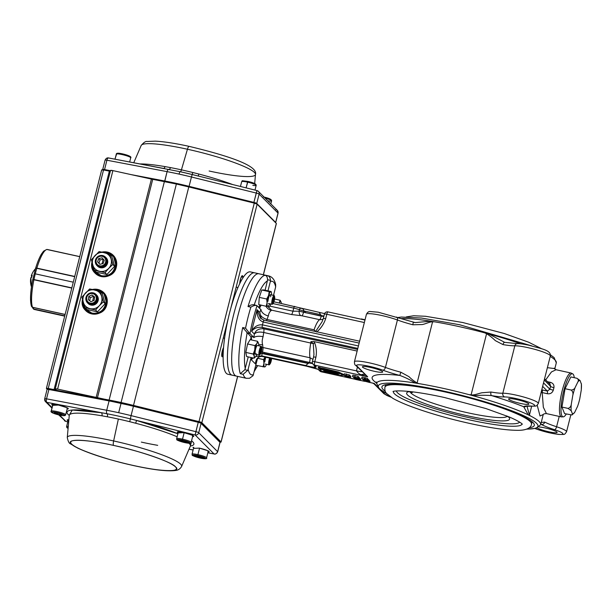 <?xml version="1.0" encoding="UTF-8"?>
<svg xmlns="http://www.w3.org/2000/svg" width="612" height="612" viewBox="0 0 612 612"><rect width="100%" height="100%" fill="white"/><g stroke="black" fill="none" stroke-linecap="round" stroke-linejoin="round"><path stroke-width="0.92" d="M418.853 383.609L415.196 383.013C410.644 380.037 405.511 377.512 399.797 375.431L400.845 372.218L408.992 376.678C411.585 379.249 414.286 381.345 417.093 382.974L418.853 383.609A84.578 11.613 14.2 0 1 443.119 388.337A84.578 11.613 14.2 0 1 468.93 394.618L471.11 394.847C474.178 395.474 479.25 393.187 482.134 392.759L490.969 392.024A29.934 4.108 -165.8 0 0 502.827 393.233L514.83 345.803A29.934 4.108 14.2 0 1 502.972 344.594L495.322 340.632C492.737 338.076 489.829 335.766 486.586 333.693L484.566 332.806L488.758 333.938L504.678 342.345M386.853 393.784L378.843 388.475L376.678 383.196A84.578 11.613 14.2 0 1 415.196 383.013M520.667 403.469A10.48 1.438 -165.8 0 0 528.898 404.104A10.48 1.438 -165.8 0 0 516.811 399.605A10.48 1.438 -165.8 0 0 508.58 398.963A10.48 1.438 -165.8 0 0 520.667 403.469M541.123 392.414L542.201 392.59A2.991 0.666 -77.6 0 0 542.209 389.943L547.327 391.068L549.851 389.217L553.294 390.227C552.231 393.011 550.242 394.166 547.319 393.715L542.201 392.59L543.326 407.217L546.424 413.597L561.472 416.91A22.453 4.973 -77.6 0 1 562.16 390.831A22.453 4.973 -77.6 0 1 571.111 373.045L556.063 369.74L551.435 371.958L545.674 379.922M413.314 322.264L415.158 322.578L430.833 321.208A84.578 11.613 -165.8 0 0 400.982 318.584M430.833 321.208L434.489 321.797L432.569 321.82C429.915 321.614 425.088 324.146 422.181 324.551L412.848 324.781L413.253 322.249M537.328 427.941A10.48 1.438 -165.8 0 0 548.888 431.797A10.48 1.438 -165.8 0 0 557.119 432.432A10.48 1.438 -165.8 0 0 545.032 427.926A10.48 1.438 -165.8 0 0 539.103 426.969M317.735 369.243L306.207 366.098A8.981 1.232 14.2 0 1 309.481 366.71A8.981 1.232 14.2 0 1 318.248 369.396A2.991 2.356 114.4 0 1 317.735 369.243L318.485 369.679A2.991 2.892 135.1 0 0 319.885 370.436L321.201 371.767A2.991 2.892 135.1 0 1 319.808 371.002A2.991 2.991 0 0 0 321.285 371.813A2.991 0.666 102.4 0 0 321.384 371.805M242.689 327.55L245.542 328.177A52.395 11.597 -77.6 0 1 247.99 317.46A52.395 11.597 -77.6 0 1 250.859 307.17L248.005 306.543A52.395 11.597 -77.6 0 1 265.21 275.285L268.064 275.913A52.395 11.597 -77.6 0 1 268.867 275.958L254.615 272.822A52.395 11.597 -77.6 0 0 238.259 298.901A52.395 11.597 -77.6 0 0 227.549 352.734A52.395 11.597 -77.6 0 0 232.116 375.164A52.395 11.597 -77.6 0 1 227.549 352.734A52.395 11.597 -77.6 0 1 238.259 298.901A52.395 11.597 -77.6 0 1 254.615 272.822L250.331 271.889A52.395 11.597 -77.6 0 0 233.975 297.96A52.395 11.597 -77.6 0 0 223.273 351.793A52.395 11.597 -77.6 0 0 227.84 374.223L236.393 376.105A52.395 11.597 -77.6 0 1 238.007 315.264A52.395 11.597 -77.6 0 1 258.891 273.763A52.395 11.597 -77.6 0 0 242.536 299.842A52.395 11.597 -77.6 0 0 231.826 353.675A52.395 11.597 -77.6 0 0 236.393 376.105L246.376 378.3A52.395 11.597 -77.6 0 1 243.163 374.315L240.309 373.687A52.395 11.597 -77.6 0 1 242.689 327.55L250.66 336.47A11.972 2.655 -77.6 0 1 250.989 337.005A28.512 6.311 102.4 0 0 250.683 339.782M374.49 371.339A10.48 1.438 -165.8 0 0 382.722 371.974A10.48 1.438 -165.8 0 0 370.635 367.468A10.48 1.438 -165.8 0 0 362.403 366.833A10.48 1.438 -165.8 0 0 374.49 371.339M566.284 414.018A22.055 4.881 -77.6 0 1 563.644 416.78A22.055 4.881 -77.6 0 1 563.66 391.221A22.055 4.881 -77.6 0 1 573.031 374.077A22.055 4.881 -77.6 0 1 574.27 377.696M385.269 391.305A78.588 10.787 14.2 0 1 381.934 386.822A78.588 10.787 14.2 0 1 443.677 391.596A78.588 10.787 14.2 0 1 534.307 425.378A78.588 10.787 14.2 0 1 529.242 427.742M413.184 391.925L411.004 393.08L410.805 391.642M526.978 406.131L529.426 415.066L530.397 415.923L528.248 414.852L523.711 406.743A32.933 4.521 14.2 0 1 530.979 406.07A16.463 2.257 -165.8 0 0 532.509 403.767A16.463 2.257 -165.8 0 0 515.709 398.496A16.463 2.257 -165.8 0 0 504.655 396.943A32.933 4.521 14.2 0 1 491.612 395.62A2.991 1.492 -80.4 0 1 490.969 392.024M581.4 384.183L580.107 380.572L576.978 378.293C578.439 379.31 578.73 380.526 577.858 381.957L575.158 387.45A17.052 3.779 102.4 0 0 572.778 395.482L571.317 404.05C571.072 406.368 569.994 407.822 568.058 408.403L571.187 410.69L572.427 413.766L572.029 414.959L564.585 413.643L561.931 407.057L568.058 408.403M571.317 404.05A17.052 3.779 102.4 0 0 571.187 410.69M572.029 414.951L574.676 412.381L577.59 406.314A17.052 3.779 102.4 0 0 579.755 398.863L581.224 390.295A17.052 3.779 102.4 0 0 581.308 389.423A17.052 3.779 102.4 0 0 581.346 383.647M572.427 413.766A17.052 3.779 102.4 0 0 574.676 412.381M577.384 406.888A17.052 3.779 102.4 0 0 577.59 406.314M576.978 378.293L570.851 376.938L565.06 388.704L561.931 407.057M580.107 380.572A17.052 3.779 102.4 0 0 577.858 381.957M575.158 387.45C574.584 388.949 573.268 389.821 571.195 390.058L565.06 388.704M571.195 390.058C572.794 391.428 573.322 393.233 572.778 395.482M332.905 372.83L332.148 372.081L323.113 369.877A3.312 0.451 -165.8 0 0 320.045 369.572A3.312 0.451 -165.8 0 0 320.107 369.694L321.591 371.17L334.374 374.284L333.624 373.534L323.717 370.765L332.905 372.83L332.943 371.966M333.624 373.534L333.808 372.815L332.959 372.609M324.192 371.239L324.314 370.757M321.728 368.126L318.393 367.085L319.992 368.049M319.946 368.233L318.209 367.804L318.951 368.554L331.222 371.545L328.17 370.237L321.966 368.998L319.946 368.233L320.13 367.514M318.209 367.804L318.393 367.085M328.17 370.237L328.353 369.518L321.782 367.919L321.598 368.638M337.87 373.511L334.167 372.907L336.677 374.077M336.631 374.269L333.984 373.626L334.726 374.368L338.933 375.393L343.562 375.248L338.337 372.716L328.56 370.329L339.255 374.184L336.631 374.269L336.814 373.55M333.984 373.626L334.167 372.907M343.562 375.248L343.745 374.529L338.52 371.997L328.736 369.61L328.56 370.329M338.337 372.716L338.52 371.997M367.246 378.851L367.927 379.073M367.95 379.004L367.582 380.442L362.595 379.348L362.717 378.836M362.801 379.394L363.383 379.517M363.857 380.618L367.146 380.84L363.138 379.891L368.126 380.985L364.859 380.786L368.868 381.735L363.88 380.633L363.979 380.144M367.169 380.779L367.269 380.373M368.149 381.008L368.508 379.57L367.812 379.524A8.981 1.232 14.2 0 1 367.82 379.524M368.393 380.044L369.128 380.274M368.784 381.643L369.143 380.205M368.868 381.735L369.227 380.297M366.596 381.651L364.913 381.276L366.596 381.651M364.477 381.238L364.408 380.748L369.656 382.523L364.331 381.039M369.656 382.523L370.023 381.085L369.082 380.878M358.035 376.831L358.663 377.03M358.678 376.969L358.318 378.407L353.407 376.977M353.537 377.359L354.118 377.482M354.593 378.583L357.882 378.805L353.866 377.856L358.862 378.95L355.595 378.744L359.596 379.692L354.608 378.599L354.708 378.109M357.898 378.744L357.997 378.338M358.877 378.973L359.244 377.535L358.548 377.489M359.122 378.002L359.864 378.239M359.512 379.608L359.879 378.17M359.596 379.692L359.963 378.254M356.238 379.18L355.824 379.417L357.492 379.784L355.687 379.096M357.607 379.562L360.392 380.488L355.404 379.394L355.067 378.996L357.676 379.272M357.928 379.83L358.051 379.356M360.392 380.488L360.751 379.05L359.818 378.843M344.923 376.242L350.171 377.397L346.323 376.732L344.923 376.242L345.558 375.982M346.338 376.671L346.453 376.235M345.459 376.303L345.948 376.097M346.216 376.64L346.323 376.204M348.909 375.385L350.538 375.959L350.202 377.459L350.515 376.059M350.852 376.372L350.485 377.811L345.543 376.525M347.058 376.311L348.733 376.357L346.201 375.47L344.51 375.424L347.058 376.311L347.211 375.722M347.149 376.403L344.005 375.317L344.311 373.771L349.605 375.026L349.299 376.571L347.149 376.403M344.005 375.317L346.109 375.378L349.245 376.464L349.605 375.026M346.109 375.378L346.476 373.94M353.025 376.709L357.247 377.635L353.04 376.648M352.52 376.602L352.849 375.102L358.127 376.311L357.76 377.749L355.465 377.497L352.52 376.602L357.791 377.811L358.104 376.411M354.807 376.839L355.174 375.401M365.716 379.647L364.522 379.226L365.792 379.348M364.568 379.019L364.882 377.788L366.075 378.208M361.868 378.507L367.009 379.769L361.661 378.514L362.228 377.068L367.353 378.43M364.194 378.981L364.5 377.765M365.18 379.134L365.548 377.696M367.009 379.769L367.376 378.331M364.308 378.989L364.484 377.834M361.661 378.514L362.029 377.076M251.547 339.974A11.972 2.655 102.4 0 0 251.142 337.044A28.512 6.311 102.4 0 0 250.836 339.813M260.092 304.944A28.512 6.311 102.4 0 0 258.838 307.545M259.427 308.142A11.972 2.655 102.4 0 0 261.079 305.159M261.278 318.837L259.825 312.464A28.443 6.296 -77.6 0 1 260.987 309.481A11.972 2.655 -77.6 0 1 260.896 309.465A11.972 2.655 -77.6 0 1 260.551 309.274L257.025 305.732A47.904 10.603 102.4 0 0 249.979 333.555L246.774 332.683M267.735 306.382L271.606 310.162A20.953 4.644 102.4 0 0 271.399 310.406C269.762 311.454 268.752 313.298 268.354 315.937A20.953 4.644 102.4 0 0 267.031 319.464C262.357 317.988 259.955 315.654 259.825 312.464L257.055 309.695L260.414 318.079L264.024 320.214M268.354 315.937A7.482 4.605 22.6 0 1 260.987 309.481M268.438 307.193L270.137 306.191L292.949 311.21L299.107 311.202L321.239 316.167L321.392 315.57L320.55 314.629L303.866 310.957L303.529 312.273A4.491 0.995 -77.6 0 1 301.938 315.792L300.829 315.624A4.491 2.463 92 0 1 299.107 311.202L299.482 309.741C299.979 308.165 300.347 307.675 300.591 308.287C302.596 308.326 303.69 309.213 303.866 310.957A5.99 0.819 -165.8 0 1 299.482 309.741A7.857 1.079 -165.8 0 0 293.722 308.134A2.249 0.497 -77.6 0 1 294.617 306.36A2.249 0.497 -77.6 0 1 294.686 306.398M305.166 312.633L321.315 315.876M371.293 382.775L374.292 383.433L374.054 383.839L383.701 393.516A2.991 2.892 -44.9 0 0 385.093 394.281A16.463 2.257 -165.8 0 0 390.823 397.081M369.686 382.423L374.292 383.433L374.054 383.839L372.785 383.135M257.644 358.097L253.039 375.699L249.566 378.254L246.376 378.3M248.25 356.911L244.861 369.725L240.309 373.687M244.861 369.725L247.715 370.352L243.163 374.315M247.715 370.352L248.143 369.235A47.904 10.603 102.4 0 0 253.467 374.59M268.867 275.958C274.849 277.527 275.706 285.169 275.668 284.572L275.66 286.898A47.904 10.603 102.4 0 0 270.328 281.551L270.481 280.38L267.628 279.753L265.118 290.233M273.51 295.389L275.66 286.898M268.064 275.913C269.448 276.31 270.252 277.802 270.481 280.38M267.972 290.861L270.328 281.551M265.21 275.285C266.595 275.683 267.406 277.175 267.628 279.753M248.005 306.543C250.423 305.082 252.358 304.516 253.819 304.853M250.859 307.17C253.269 305.709 255.212 305.143 256.665 305.48L257.025 305.732M253.498 304.738L256.665 305.48M245.542 328.177L249.627 333.31M251.104 357.538L248.143 369.235M357.133 351.058L313.979 341.572L314.729 342.988C316.427 347.57 316.817 352.336 315.899 357.278A2.991 0.413 -165.8 0 0 313.543 357.094L313.964 354.356L313.267 343.615L263.734 332.484A20.953 4.644 102.4 0 0 263.099 336.707C262.058 339.752 261.921 342.475 262.678 344.877A7.482 5.661 -2.8 0 0 258.731 344.839M314.729 342.988A2.991 0.696 162.5 0 0 313.267 343.615L310.95 341.634L313.979 341.572M312.977 359.351L310.009 357.768A20.953 4.644 -77.6 0 1 310.781 342.827A4.491 0.995 102.4 0 0 310.95 341.634M312.449 363.084L261.309 351.823M313.979 365.15A2.991 2.907 70.1 0 0 316.029 367.169A8.981 1.232 14.2 0 1 305.656 365.54L309.534 362.411A4.491 0.995 102.4 0 0 310.009 357.768L261.661 347.233M263.099 336.707A7.482 2.846 7 0 0 253.85 337.663A28.443 6.296 -77.6 0 1 254.363 334.03L251.601 331.253C254.332 326.533 257.95 324.398 262.472 324.857A2.249 0.497 102.4 0 0 262.341 327.428C257.882 326.777 254.301 328.047 251.601 331.253L257.055 309.695C256.933 316.381 258.983 320.481 263.198 321.981L262.472 324.857L358.425 345.948M263.734 332.484C259.266 331.62 256.145 332.132 254.363 334.03C255.74 330.189 258.845 328.445 263.688 328.789A4.491 0.995 -77.6 0 1 263.734 332.484M365.081 374.827A8.981 3.817 -44.6 0 0 361.432 374.735C359.787 374.49 358.135 373.198 356.459 370.872A8.981 1.232 -165.8 0 0 361.975 371.714M315.899 357.278L314.775 361.707A2.991 0.666 102.4 0 0 314.599 365.135L367.682 376.808L355.488 365.196A2.991 2.892 135.1 0 0 356.88 365.961L367.682 376.808L361.432 374.735M316.144 366.695A2.991 2.899 -42.5 0 1 314.66 365.846L314.53 365.701A2.991 2.892 -44.9 0 0 315.922 366.466L316.029 367.169M260.834 353.231L308.18 363.497M253.031 357.966L251.287 359.78L252.45 357.836M305.656 365.54L262.02 355.954L255.816 356.459M262.678 344.877A20.953 4.644 102.4 0 0 262.961 347.425A4.491 0.995 -77.6 0 1 262.487 352.068L262.158 353.384A2.249 0.497 -77.6 0 0 262.02 355.954L262.571 356.505L306.207 366.098M263.787 353.744L262.204 353.178M255.816 361.57L255.418 363.918C255.893 358.578 258.279 356.108 262.571 356.505A2.249 0.497 -77.6 0 0 262.64 356.544L262.64 356.544C259.281 356.039 257.002 357.729 255.808 361.608M318.248 369.396L319.64 370.199A2.991 2.876 133 0 1 318.401 369.587M264.155 352.435A4.491 0.995 -77.6 0 0 263.864 353.445L308.678 363.298M303.598 312.021A5.99 0.819 14.2 0 1 305.243 312.342L305.074 311.225M323.358 318.63A2.991 0.413 14.2 0 1 323.304 318.523L322.034 321.828L315.585 331.513L314.078 329.807A20.953 4.644 -77.6 0 1 319.648 319.686A4.491 0.995 102.4 0 0 321.239 316.167L323.817 316.503M301.938 315.792L319.648 319.686L323.06 319.38M324.597 313.604L273.924 301.808M320.55 314.629L319.227 312.357M324.475 314.201A2.991 0.413 14.2 0 1 324.429 314.094L323.304 318.523A2.991 0.413 14.2 0 1 325.653 318.707C323.924 323.932 320.94 328.369 316.71 332.025M300.829 315.624L291.572 314.553A4.491 0.995 102.4 0 0 292.949 311.21L293.722 308.134L272.99 303.583M271.399 310.406A7.482 6.717 40 0 1 265.945 306.23M259.947 304.914A28.512 6.311 102.4 0 0 258.723 307.438M250.66 336.47L253.513 337.097L249.979 333.555M253.513 337.097A11.972 2.655 -77.6 0 1 253.85 337.663M415.097 322.57L378.247 312.219L370.482 311.546C368.875 311.256 367.521 312.181 366.427 314.323A19.462 2.67 -165.8 0 1 377.612 314.675A19.462 2.67 -165.8 0 1 397.425 319.992A2.991 1.828 -69.7 0 0 396.591 317.047M365.035 319.816L361.837 319.349M365.05 319.747L361.294 318.928L361.975 319.464M359.833 378.782L360.751 379.05M358.578 377.375L359.244 377.535L358.578 377.375M369.097 380.817L370.023 381.085M367.843 379.409L368.508 379.57M535.194 428.553A32.933 4.521 14.2 0 1 536.693 429.104A16.463 2.257 -165.8 0 0 560.187 434.443A16.463 2.257 -165.8 0 0 554.495 429.678A32.933 4.521 14.2 0 1 541.436 424.529L540.786 424.2M540.679 424.621A90.369 12.408 14.2 0 0 541.436 424.529A2.991 2.563 -62.5 0 0 544.718 422.089A29.934 4.108 -165.8 0 0 556.599 426.763A19.462 2.67 14.2 0 1 566.551 431.758L570.789 415.005M541.215 422.487L544.718 422.089M547.38 367.674L554.35 368.562M528.248 414.852A84.578 11.613 14.2 0 0 473.122 395.75C479.487 395.168 485.653 395.123 491.612 395.62A90.369 12.408 14.2 0 1 523.711 406.743A2.991 2.953 43.5 0 0 526.244 406.253M526.603 405.932A2.991 2.953 43.5 0 0 526.611 405.924L526.129 406.284L531.484 406.177A2.991 2.333 94.2 0 1 530.979 406.07M543.533 382.882L549.851 389.217A25.444 5.63 -77.6 0 1 550.578 386.348L550.15 384.405L544.565 378.805M544.259 380.006L550.578 386.348A2.991 0.581 -165 0 0 553.937 387.694A22.453 4.973 102.4 0 0 553.608 388.957A22.453 4.973 102.4 0 0 553.294 390.227M549.515 383.77A2.991 0.666 102.4 0 0 550.211 382.293C553.049 383.058 554.288 384.856 553.937 387.694M520.934 343.852A84.578 11.613 -165.8 0 0 488.758 333.938M543.089 414.576L540.021 416.007L537.214 405.198M473.122 395.75L468.93 394.618M502.972 344.594A2.991 1.492 -80.4 0 1 504.846 342.353L503.775 342.1M101.737 170.029L103.52 169.991A2.991 0.413 -165.8 0 0 101.684 169.922L46.397 388.406A2.991 0.413 14.2 0 0 46.451 388.513L47.223 389.293L46.451 388.513L54.063 389.592L55.837 389.561L55.309 389.025L57.612 389.102L133.5 405.419L188.787 186.928L254.278 203.13L198.992 421.622L133.5 405.419L201.853 422.678L228.291 318.186L201.853 422.678L221.031 441.925L201.853 422.678A2.991 0.413 14.2 0 0 198.992 421.622L254.278 203.13L257.139 204.186L276.318 223.434L263.336 274.742L276.372 223.548A2.991 0.413 -165.8 0 0 276.318 223.434L257.139 204.186A2.991 0.413 -165.8 0 0 254.278 203.13L188.787 186.928A68.858 9.455 -165.8 0 0 176.371 184.021L188.787 186.928L133.5 405.419A68.858 9.455 14.2 0 0 121.084 402.512L176.371 184.021L121.084 402.512A68.858 9.455 14.2 0 0 109.104 400.057L97.423 397.831L152.709 179.347L176.371 184.021A68.858 9.455 -165.8 0 0 164.391 181.565L109.104 400.057L164.391 181.565L152.709 179.347L97.423 397.831A7.482 1.025 14.2 0 1 96.122 397.563L57.612 389.102L112.899 170.61L152.709 179.347A7.482 1.025 -165.8 0 1 151.409 179.079L96.122 397.563L151.409 179.079L112.899 170.61A2.991 0.413 -165.8 0 0 110.543 170.427L55.264 388.911A2.991 0.413 14.2 0 1 57.612 389.102L112.899 170.61L110.596 170.541M92.641 301.028L93.751 296.636L92.641 301.028M102.059 263.803L103.221 259.213L102.059 263.803M237.617 376.372L221.031 441.925L220.022 442.086A2.991 0.413 14.2 0 0 221.085 442.032A2.991 0.413 14.2 0 0 221.031 441.925L237.617 376.372M230.701 308.67L257.139 204.186L230.701 308.67M242.513 275.76L240.83 278.07L239.736 283.631A5.087 1.125 -77.6 0 1 240.745 278.315A5.087 1.125 -77.6 0 1 242.367 275.675A5.087 1.125 -77.6 0 1 242.513 275.76L242.513 275.76A5.087 1.125 -77.6 0 1 242.803 278.055L242.513 275.76M223.564 347.54L222.034 356.681L223.135 355.771A5.087 1.125 -77.6 0 1 222.179 356.765A5.087 1.125 -77.6 0 1 222.034 356.681A5.087 1.125 -77.6 0 1 221.957 352.68A5.087 1.125 -77.6 0 1 223.564 347.54M133.47 406.154L109.097 400.852M67.664 408.594L67.282 408.479A2.991 0.413 14.2 0 0 67.664 408.594M46.397 388.406A2.991 0.413 14.2 0 1 48.233 388.482L103.52 169.991L110.336 171.253A2.991 0.413 -165.8 0 1 109.349 171.1L54.063 389.592L48.233 388.482L103.52 169.991L109.349 171.1L54.063 389.592A2.991 0.413 14.2 0 0 55.891 389.668L55.891 389.668A2.991 0.413 14.2 0 0 55.837 389.561L55.309 389.025A2.991 0.413 14.2 0 1 55.264 388.918M82.666 299.016C78.007 314.622 103.581 320.244 106.901 304.34L103.734 292.628L92.42 289.491A12.722 12.286 135.1 0 1 103.795 292.697A12.722 12.286 135.1 0 1 106.901 304.34A12.722 12.286 135.1 0 1 97.974 313.65A12.722 12.286 135.1 0 1 85.772 310.659A12.722 12.286 135.1 0 1 82.528 299.628M92.121 261.638C87.462 277.251 113.044 282.874 116.356 266.97L113.189 255.258L101.875 252.113A12.722 12.286 135.1 0 1 113.251 255.326A12.722 12.286 135.1 0 1 116.356 266.97A12.722 12.286 135.1 0 1 107.437 276.272A12.722 12.286 135.1 0 1 95.227 273.281A12.722 12.286 135.1 0 1 91.984 262.25M102.694 252.282L113.388 255.464A12.722 12.286 -44.9 0 0 102.694 252.282M95.365 273.426L92.175 262.984A12.722 12.286 -44.9 0 0 95.365 273.419M93.238 289.652L103.933 292.834A12.722 12.286 -44.9 0 0 93.238 289.652M85.909 310.797L82.719 300.354A12.722 12.286 -44.9 0 0 85.909 310.797M168.95 169.44A2.991 1.193 100.7 0 0 170.457 167.596L165.072 166.609A2.991 1.454 -80.2 0 1 163.656 168.399A2.991 1.454 99.8 0 0 165.072 166.609A62.47 8.576 14.2 0 0 140.117 163.94A62.47 8.576 14.2 0 1 165.072 166.609L170.457 167.596A62.47 8.576 14.2 0 1 181.427 169.845L187.448 149.236A58.981 8.094 14.2 0 1 255.495 174.412A58.981 8.094 -165.8 0 0 187.448 149.236L181.427 169.845A62.47 8.576 14.2 0 1 192.803 172.507L198.724 174.007A62.47 8.576 14.2 0 1 232.644 184.541A62.47 8.576 14.2 0 0 198.724 174.007L198.334 176.042L198.724 174.007L192.803 172.507L191.457 176.998L256.252 193.055L253.888 202.396L189.093 186.346L191.457 176.998L256.252 193.055L256.979 190.569L253.888 202.396L189.093 186.346L191.457 176.998A68.108 9.348 -165.8 0 0 167.091 171.643L164.727 180.991L130.922 174.573L164.727 180.991A68.108 9.348 14.2 0 1 189.093 186.346L188.947 186.966M187.448 149.236A58.981 8.094 -165.8 0 0 141.173 145.488A58.981 8.094 14.2 0 1 187.448 149.236A4.491 0.995 -77.6 0 1 189.054 146.345A4.491 0.995 -77.6 0 1 189.185 146.421A4.491 0.995 102.4 0 0 189.054 146.345A4.491 0.995 102.4 0 0 187.448 149.236M179.071 184.625L179.24 184.013M163.136 168.338L108.714 158.011A2.991 1.193 100.7 0 0 108.538 157.942A2.991 1.193 100.7 0 0 106.909 160.222L167.091 171.643A2.991 1.193 -79.3 0 1 168.728 169.363A2.991 1.193 -79.3 0 1 168.835 169.402A2.991 1.193 100.7 0 0 168.728 169.363A2.991 1.193 100.7 0 0 167.091 171.643L164.689 181.619M133.76 162.731L141.173 145.488C143.774 142.405 145.778 141.074 147.178 141.479L155.287 141.15C163.94 141.586 175.193 143.315 189.054 146.345C225.247 155.043 258.195 165.263 255.495 174.412A58.981 8.094 14.2 0 1 209.136 171.008M102.747 169.868A0.75 0.719 135.1 0 1 102.77 169.6L103.084 169.914L102.77 169.6A2.991 0.413 14.2 0 1 102.717 169.493A2.991 0.413 14.2 0 1 104.545 169.57L106.909 160.222L167.091 171.643A68.108 9.348 14.2 0 1 179.048 174.099A68.108 9.348 14.2 0 1 191.457 176.998L192.803 172.507A62.47 8.576 14.2 0 0 181.427 169.845A2.991 0.666 -77.6 0 1 180.418 171.781M275.545 222.661A0.75 0.719 -44.9 0 0 275.652 222.424L256.749 203.444L259.113 194.103L278.016 213.083L275.652 222.424L256.749 203.444A0.75 0.719 135.1 0 1 256.505 203.834A0.75 0.719 -44.9 0 0 256.749 203.444L259.113 194.103L278.016 213.083A2.991 2.892 -44.9 0 0 277.282 210.337A2.991 2.892 135.1 0 1 278.016 213.083L275.652 222.424A2.991 0.413 14.2 0 1 275.706 222.531A2.991 0.413 14.2 0 1 275.576 222.607M275.89 209.579A2.991 2.892 135.1 0 1 277.282 210.337L258.379 191.365A2.991 2.892 135.1 0 1 259.113 194.103A2.991 2.892 -44.9 0 0 258.379 191.365L256.979 190.569L192.183 174.519A65.27 8.958 -165.8 0 0 180.303 171.75A2.991 0.666 102.4 0 0 180.242 171.727L108.538 157.942A2.991 1.193 -79.3 0 0 106.909 160.222A2.991 0.413 -165.8 0 0 105.08 160.153A2.991 0.413 14.2 0 1 106.909 160.222L104.545 169.57L110.481 170.694L104.545 169.57L104.499 170.182M198.387 176.088L192.191 174.535M253.75 203L253.888 202.396A2.991 0.413 14.2 0 1 256.749 203.444A2.991 0.413 -165.8 0 0 253.888 202.396L253.75 203M192.183 174.519L180.242 171.727A2.991 0.666 102.4 0 0 179.048 174.099A2.991 0.666 -77.6 0 1 180.242 171.727A2.991 0.666 -77.6 0 1 180.303 171.75M180.356 171.773A2.991 0.666 102.4 0 0 181.427 169.845A62.47 8.576 14.2 0 0 170.457 167.596A2.991 1.193 -79.3 0 1 169.065 169.447M259.113 194.103A2.991 0.413 -165.8 0 0 256.252 193.055A2.991 0.413 14.2 0 1 259.113 194.103M275.706 222.531L278.07 213.19A2.991 0.413 -165.8 0 0 278.016 213.083A2.991 0.413 14.2 0 1 278.07 213.19L277.282 210.337M105.134 160.26A2.991 0.413 14.2 0 1 105.08 160.153C105.968 158.37 107.123 157.636 108.538 157.942A2.991 1.193 -79.3 0 1 108.714 158.011M258.379 191.365A2.991 2.892 -44.9 0 0 256.986 190.6M113.526 445.406C138.909 450.646 172.76 462.381 175.506 466.887C182.728 472.38 159.831 471.638 133.584 465.533C108.209 460.293 74.358 448.558 71.612 444.052C64.39 438.559 87.287 439.294 113.526 445.406A4.491 0.995 -77.6 0 1 113.633 440.946A58.981 8.094 14.2 0 1 181.596 466.466A58.981 8.094 -165.8 0 0 113.633 440.946L118.368 419.044L113.633 440.946A58.981 8.094 -165.8 0 0 67.274 437.534A58.981 8.094 14.2 0 1 113.633 440.946A4.491 0.995 102.4 0 0 113.526 445.406A54.544 7.489 14.2 0 1 175.506 466.887A54.544 7.489 14.2 0 1 133.584 465.533A54.544 7.489 14.2 0 1 71.612 444.052A54.544 7.489 14.2 0 1 113.526 445.406M214.452 453.997A2.991 1.193 100.7 0 1 214.231 454.005C215.294 454.441 216.441 453.706 217.688 451.801A2.991 0.413 -165.8 0 0 217.635 451.694A2.991 0.413 14.2 0 1 217.688 451.801L220.052 442.461A2.991 0.413 -165.8 0 0 219.999 442.354A0.75 0.719 -44.9 0 0 219.823 441.665L200.912 422.685L198.418 421.699L198.242 422.326A2.991 0.413 14.2 0 1 201.096 423.374L219.999 442.354L217.635 451.694A2.991 2.892 135.1 0 1 214.062 453.943A2.991 1.193 100.7 0 0 214.231 454.005A2.991 1.193 -79.3 0 1 214.062 453.943L195.151 434.964A2.991 2.892 -44.9 0 0 198.732 432.715A2.991 0.413 -165.8 0 0 195.878 431.667A2.991 0.413 14.2 0 1 198.732 432.715L201.096 423.374A0.75 0.719 -44.9 0 0 200.568 422.502A0.75 0.719 135.1 0 1 201.096 423.374A2.991 0.413 -165.8 0 0 198.242 422.326L198.418 421.699L133.623 405.657L133.439 406.269L198.242 422.326L195.151 434.964L214.062 453.943A2.991 2.892 -44.9 0 0 217.635 451.694L198.732 432.715L201.096 423.374L219.999 442.354L217.635 451.694L198.732 432.715A2.991 2.892 135.1 0 1 195.151 434.964L130.356 418.891L129.744 421.706A62.47 8.576 -165.8 0 0 107.398 416.795A2.991 1.193 100.7 0 0 107.008 413.758A65.27 8.958 14.2 0 1 130.356 418.891L131.075 415.617A68.108 9.348 -165.8 0 0 106.718 410.262A68.108 9.348 14.2 0 1 118.674 412.71L121.038 403.369L118.674 412.71A68.108 9.348 14.2 0 1 131.075 415.617L133.439 406.269A68.108 9.348 -165.8 0 0 121.038 403.369A68.108 9.348 -165.8 0 0 109.081 400.914L106.718 410.262A2.991 1.193 100.7 0 0 107.008 413.758A2.991 1.193 -79.3 0 1 106.718 410.262L46.527 398.84L48.891 389.492L109.081 400.914L106.718 410.262L46.527 398.84A2.991 1.193 100.7 0 0 46.879 402.375L52.066 407.584L46.879 402.375L107.008 413.758A65.27 8.958 14.2 0 1 130.356 418.891L195.151 434.964L195.878 431.667L131.075 415.617L133.439 406.269L198.242 422.326L195.878 431.667L131.075 415.617L129.744 421.706L135.665 423.229L136.553 420.452A65.43 8.981 14.2 0 1 177.885 433.763L136.553 420.452L135.665 423.229A62.47 8.576 -165.8 0 1 177.128 436.777A62.47 8.576 -165.8 0 0 135.665 423.229L129.744 421.706A62.47 8.576 -165.8 0 0 118.368 419.044A62.47 8.576 -165.8 0 0 107.398 416.795L102.005 415.823A62.47 8.576 -165.8 0 0 69.263 415.449A65.43 8.981 14.2 0 1 101.301 412.702L72.254 410.032L69.37 415.035M190.753 445.544L190.355 446.087A62.47 8.576 -165.8 0 0 188.924 443.256A62.47 8.576 -165.8 0 1 190.355 446.087L191.548 440.785A65.43 8.981 14.2 0 1 190.363 446.072L181.596 466.466C180.242 468.853 178.245 470.192 175.598 470.467C167.42 471.561 153.459 469.939 133.714 465.61A4.491 0.995 -77.6 0 1 133.584 465.533A4.491 0.995 102.4 0 0 133.714 465.61C110.168 460.278 91.494 454.441 77.709 448.106L70.648 443.914C69.225 443.616 68.1 441.489 67.274 437.534L69.263 415.449A62.47 8.576 -165.8 0 1 102.005 415.823A2.991 1.454 99.8 0 0 101.301 412.702A2.991 1.454 -80.2 0 1 102.005 415.823L107.398 416.795A2.991 1.193 -79.3 0 0 107.008 413.758L46.879 402.375A2.991 2.892 135.1 0 1 44.752 398.871A2.991 0.413 14.2 0 1 44.699 398.764A2.991 0.413 14.2 0 1 46.527 398.84L48.891 389.492L109.081 400.914L109.533 400.363L49.304 388.926L48.891 389.492A2.991 0.413 -165.8 0 0 47.07 389.423L44.699 398.764L45.487 401.61A2.991 2.892 -44.9 0 0 46.879 402.375A2.991 1.193 -79.3 0 1 46.527 398.84A2.991 0.413 -165.8 0 0 44.699 398.764M214.062 453.943L207.85 452.765L214.062 453.943M193.117 449.965L189.024 449.193L193.117 449.965M192.612 436.593L192.344 435.231L183.921 432.638L178.1 432.921A8.53 1.17 -165.8 0 1 183.921 432.638L183.921 432.638A8.53 1.17 -165.8 0 1 192.26 435.193A8.53 1.17 -165.8 0 1 192.612 436.593M208.118 451.687A8.231 1.132 14.2 0 0 208.944 451.449C209.113 451.021 205.907 449.897 199.344 448.114L199.336 448.106A8.53 1.17 -165.8 0 1 207.675 450.662A8.53 1.17 -165.8 0 1 208.026 452.061L207.751 450.7L199.336 448.106L193.514 448.389M67.779 421.875L65.782 421.347A2.991 2.892 135.1 0 1 64.39 420.589A2.991 2.892 -44.9 0 0 65.782 421.347L67.787 421.844L65.782 421.347L59.525 415.066L65.813 421.354M68.873 419.74L68.047 420.811A8.53 1.17 -165.8 0 1 68.873 419.74L67.504 419.847A8.231 1.132 14.2 0 0 68.146 420.436A8.231 1.132 14.2 0 1 67.527 419.84L67.534 419.786M67.152 409.015L66.876 407.653L58.461 405.06L52.64 405.343A8.53 1.17 -165.8 0 1 58.461 405.06L58.461 405.06A8.53 1.17 -165.8 0 1 66.8 407.615A8.53 1.17 -165.8 0 1 67.152 409.015M192.941 447.38L193.729 447.525L192.941 447.38M47.193 389.339A0.75 0.719 135.1 0 1 48.011 388.964L48.463 389.423M133.623 405.657L200.568 422.502M141.341 442.101A62.47 8.576 -165.8 0 0 152.311 444.358L157.697 445.337M52.731 404.968A8.231 1.132 14.2 0 1 52.119 404.364A8.231 1.132 14.2 0 0 52.731 404.968M68.085 408.357L68.085 408.426C68.238 407.974 65.033 406.85 58.469 405.067C50.238 403.545 52.747 404.608 52.089 404.379L52.119 404.325M68.07 408.403A8.231 1.132 14.2 0 1 67.244 408.64M178.191 432.546A8.231 1.132 14.2 0 1 177.579 431.942M177.587 431.904L177.556 431.957C178.214 432.187 175.705 431.123 183.937 432.638L183.944 432.638C190.493 434.428 193.698 435.553 193.545 436.004L193.553 435.935M193.53 435.981A8.231 1.132 14.2 0 1 192.704 436.218M86.154 309.986L86.575 310.406A11.972 11.559 -44.9 0 0 92.152 313.451L91.708 313.007A11.972 11.559 135.1 0 1 86.139 309.963A11.972 11.559 135.1 0 1 82.888 300.974L85.114 308.785L91.708 313.007C106.259 316.878 112.401 292.613 97.53 290.012L93.919 289.797A11.972 11.559 135.1 0 1 97.53 290.012A11.972 11.559 135.1 0 1 103.099 293.056A11.972 11.559 135.1 0 1 106.021 304.019A11.972 11.559 135.1 0 1 91.708 313.007L92.152 313.451A11.972 11.559 -44.9 0 0 106.465 304.462A11.972 11.559 -44.9 0 0 103.543 293.5L103.122 293.079M95.617 272.615L96.03 273.036A11.972 11.559 -44.9 0 0 101.607 276.081L101.164 275.637A11.972 11.559 135.1 0 1 95.594 272.592A11.972 11.559 135.1 0 1 92.343 263.604L94.569 271.414L101.164 275.637C115.714 279.508 121.857 255.235 106.985 252.641L103.374 252.419A11.972 11.559 135.1 0 1 106.985 252.641A11.972 11.559 135.1 0 1 112.562 255.686A11.972 11.559 135.1 0 1 115.484 266.648A11.972 11.559 135.1 0 1 101.164 275.637L101.607 276.081A11.972 11.559 -44.9 0 0 115.92 267.084A11.972 11.559 -44.9 0 0 112.998 256.13L112.577 255.709M247.554 182.139A7.482 1.025 -165.8 0 0 241.671 181.688A7.482 1.025 14.2 0 1 247.554 182.139L246.1 187.876L247.937 181.443A6.587 0.903 -165.8 0 0 247.883 181.435L247.554 182.139A7.482 1.025 14.2 0 1 256.183 185.36A7.482 1.025 -165.8 0 0 247.554 182.139M255.066 184.48A6.587 0.903 -165.8 0 0 254.079 183.294A6.587 0.903 -165.8 0 0 247.937 181.443L247.906 181.427C253.529 182.667 256.283 183.975 256.183 185.36A7.482 1.025 14.2 0 1 252.817 185.382M114.934 159.158L116.823 153.39A0.895 0.88 64.9 0 0 116.349 153.972A7.482 1.025 14.2 0 1 124.32 155.104A7.482 1.025 14.2 0 1 130.723 157.781A7.482 1.025 -165.8 0 0 124.32 155.104A7.482 1.025 -165.8 0 0 116.349 153.972L115.033 159.174L116.349 153.972A7.482 1.025 -165.8 0 0 116.211 154.109A7.482 1.025 14.2 0 1 116.349 153.972A0.895 0.88 -115.1 0 1 117.42 153.344C118.713 152.48 131.94 156.152 129.943 156.825A6.587 0.903 -165.8 0 0 124.955 154.484A6.587 0.903 -165.8 0 0 117.42 153.344M129.667 161.951L130.723 157.781A7.482 1.025 14.2 0 1 130.578 157.919M270.833 203.857L271.598 200.828A7.482 1.025 -165.8 0 0 265.126 198.135A7.482 1.025 14.2 0 1 271.598 200.828A7.482 1.025 14.2 0 1 268.232 200.851M270.481 199.948A6.587 0.903 -165.8 0 0 264.078 197.079M178.375 431.843L176.638 438.697A7.482 1.025 14.2 0 1 182.514 439.156L184.151 432.692L182.514 439.156A7.482 1.025 14.2 0 1 191.151 442.369A7.482 1.025 -165.8 0 0 182.514 439.156L182.46 440.181C175.177 439.217 175.988 440.028 184.885 442.614C192.168 443.585 191.365 442.774 182.46 440.181A6.587 0.903 14.2 0 1 189.95 442.774A6.587 0.903 14.2 0 1 184.885 442.614L184.916 442.629A6.587 0.903 14.2 0 1 177.404 440.02A6.587 0.903 14.2 0 1 182.46 440.181L182.514 439.156A7.482 1.025 -165.8 0 0 176.638 438.697C177.365 440.12 174.236 439.447 184.908 442.629L184.885 442.614C189.927 443.539 192.007 443.455 191.151 442.369L192.887 435.514M186.43 442.545L179.546 440.487L180.915 440.25L185.054 441.16L187.808 442.308L186.43 442.545L182.3 441.634L182.56 440.609L182.3 441.634L179.546 440.487L180.915 440.25L185.054 441.16L187.808 442.308L186.43 442.545L186.614 441.81L186.43 442.545M193.79 447.303L192.053 454.173A7.482 1.025 14.2 0 1 197.928 454.624L199.566 448.16L197.928 454.624A7.482 1.025 14.2 0 1 206.565 457.845A7.482 1.025 -165.8 0 0 197.928 454.624L197.875 455.649C190.592 454.685 191.403 455.496 200.3 458.082C207.583 459.054 206.772 458.243 197.875 455.649A6.587 0.903 14.2 0 1 205.364 458.25A6.587 0.903 14.2 0 1 200.3 458.082L200.323 458.097A6.587 0.903 14.2 0 1 192.818 455.489A6.587 0.903 14.2 0 1 197.875 455.649L197.928 454.624A7.482 1.025 -165.8 0 0 192.053 454.173C192.78 455.588 189.644 454.915 200.323 458.097L200.3 458.082C205.341 459.008 207.422 458.923 206.565 457.845L208.294 450.983M201.845 458.013L194.953 455.963L196.33 455.718L200.461 456.628L203.222 457.776L201.845 458.013L197.714 457.11L197.974 456.085L197.714 457.11L194.953 455.963L196.33 455.718L200.461 456.628L203.222 457.776L201.845 458.013L202.029 457.279L201.845 458.013M68.322 419.733L66.586 426.595A7.482 1.025 14.2 0 1 68.276 426.365A7.482 1.025 -165.8 0 0 66.586 426.595L66.869 427.612L68.093 428.415A6.587 0.903 14.2 0 1 68.177 427.451L68.093 428.385M57.054 411.578A7.482 1.025 14.2 0 1 65.683 414.791A7.482 1.025 14.2 0 1 65.545 414.936A0.895 0.88 -115.1 0 1 64.474 415.556C66.471 414.89 53.244 411.218 51.951 412.083C49.954 412.756 63.174 416.428 64.474 415.556A0.895 0.88 64.9 0 0 65.071 415.51L65.683 414.791A7.482 1.025 -165.8 0 0 59.288 412.121A7.482 1.025 -165.8 0 0 51.316 410.981A7.482 1.025 14.2 0 1 57.054 411.578M53.014 404.264L51.316 410.981L53.014 404.264M65.071 415.51C63.778 415.984 60.45 415.433 55.072 413.865C51.745 412.74 50.444 411.83 51.171 411.119A7.482 1.025 14.2 0 1 51.316 410.981A0.895 0.88 64.9 0 0 51.951 412.083A6.587 0.903 14.2 0 1 59.486 413.222A6.587 0.903 14.2 0 1 64.474 415.556A6.587 0.903 14.2 0 1 56.939 414.416A6.587 0.903 14.2 0 1 51.951 412.083A0.895 0.88 -115.1 0 1 51.316 410.981A7.482 1.025 -165.8 0 0 51.171 411.119L52.907 404.264M54.223 413.024L55.057 412.633L59.05 413.429L62.202 414.615L61.361 415.012L57.367 414.217L54.223 413.024L57.367 414.217L57.643 413.146L57.367 414.217L61.361 415.012L61.529 414.362L61.361 415.012L62.202 414.615L59.05 413.429L55.057 412.633L54.223 413.024M96.199 272.149L94.347 270.282L105.05 272.638L108.745 268.393C106.136 270.978 103.061 271.942 99.534 271.3C96.069 270.405 93.789 268.263 92.695 264.866C91.838 261.385 92.626 258.272 95.059 255.518C97.668 252.94 100.735 251.968 104.262 252.611C107.727 253.506 110.015 255.648 111.109 259.052C111.965 262.525 111.177 265.639 108.745 268.393L105.05 272.638L106.901 274.497L114.62 266.327L111.629 255.808L109.778 253.949L112.761 264.468L114.62 266.327L112.761 264.468L108.745 268.393A9.731 9.394 135.1 0 1 99.534 271.3L105.05 272.638L106.901 274.497L96.199 272.149L94.347 270.282L91.364 259.763L99.075 251.593L109.778 253.949L111.629 255.808M101.6 267.842L107.414 263.826L105.547 257.208M91.364 259.763L94.347 270.282L99.534 271.3A9.731 9.394 135.1 0 1 95.059 255.518A9.731 9.394 135.1 0 1 104.262 252.611L99.075 251.593L91.364 259.763M109.778 253.949L104.262 252.611A9.731 9.394 135.1 0 1 111.109 259.052L109.778 253.949M111.109 259.052A9.731 9.394 135.1 0 1 108.745 268.393L112.761 264.468L111.109 259.052M86.743 309.519L84.892 307.66L95.587 310.009L99.289 305.763C96.681 308.349 93.605 309.32 90.079 308.67C86.613 307.782 84.334 305.633 83.24 302.236C82.383 298.763 83.171 295.65 85.604 292.896C88.212 290.31 91.28 289.338 94.806 289.989C98.272 290.876 100.552 293.026 101.653 296.422C102.502 299.895 101.714 303.009 99.289 305.763L95.587 310.009L97.446 311.868L105.157 303.705L102.173 293.186L100.322 291.32L103.306 301.838L105.157 303.705L103.306 301.838L99.289 305.763A9.731 9.394 135.1 0 1 90.079 308.67L95.587 310.009L97.446 311.868L86.743 309.519L84.892 307.66L81.901 297.134L89.62 288.971L100.322 291.32L102.173 293.186M88.097 303.453L90.989 305.082L97.538 302.099L96.727 295.145M81.901 297.134L84.892 307.66L90.079 308.67A9.731 9.394 135.1 0 1 85.604 292.896A9.731 9.394 135.1 0 1 94.806 289.989L89.62 288.971L81.901 297.134M100.322 291.32L94.806 289.989A9.731 9.394 135.1 0 1 101.653 296.422L100.322 291.32M101.653 296.422A9.731 9.394 135.1 0 1 99.289 305.763L103.306 301.838L101.653 296.422M31.403 305.403C30.011 300.24 30.455 291.748 32.719 279.936L33.905 279.768A30.684 6.793 102.4 0 0 32.49 307.262L65.117 314.438M37.011 268.362L74.733 276.448L36.85 268.125A30.684 6.793 -77.6 0 1 47.109 249.489A30.684 6.793 102.4 0 0 36.85 268.125L35.726 267.888C37.539 262.028 39.443 257.407 41.455 254.049L43.613 251.134L46.742 249.459L79.736 256.665M71.78 288.091L33.905 279.768A30.684 6.793 -77.6 0 0 32.49 307.262L31.457 306.314C29.904 300.767 30.317 291.939 32.704 279.837L32.719 279.936M74.718 276.486L35.771 267.895M74.679 276.647L36.797 268.316A30.684 6.793 102.4 0 0 35.267 273.832L73.279 282.186L35.267 273.832A30.684 6.793 102.4 0 0 33.951 279.554L71.834 287.885M32.788 279.63L35.649 268.155L36.797 268.316A30.684 6.793 -77.6 0 0 33.951 279.554L32.788 279.63M65.102 314.507L32.513 307.339A30.684 6.793 102.4 0 0 33.453 308.961L64.757 315.846L33.453 308.961A30.684 6.793 102.4 0 0 34.326 309.465A30.684 6.793 -77.6 0 1 32.513 307.339L32.543 307.346M34.67 309.504A30.684 6.793 -77.6 0 1 34.326 309.465L31.472 306.375M46.795 249.459L47.499 249.52A30.684 6.793 102.4 0 0 47.155 249.489A30.684 6.793 -77.6 0 1 47.499 249.52L79.751 256.612M31.197 285.926L30.944 278.284L32.184 275.201L31.495 276.127A17.893 2.456 14.2 0 1 31.365 275.66A17.893 2.456 14.2 0 1 32.184 275.201L31.64 277.351A17.893 2.456 -165.8 0 0 30.814 277.856A17.924 17.924 0 0 0 31.464 286.936M31.51 286.645A17.924 17.312 135.1 0 1 31.388 286.209M31.495 276.127L31.908 276.219L31.495 276.127M87.516 302.863A5.99 5.783 -44.9 0 0 97.591 299.429A5.99 5.783 -44.9 0 0 95.992 294.41M85.917 297.837A5.99 5.783 -44.9 0 0 90.752 304.439A5.99 5.783 -44.9 0 0 95.962 294.372A5.99 5.783 -44.9 0 0 85.917 297.837M87.684 303.024A5.99 5.783 -44.9 0 0 97.859 299.696A5.99 5.783 -44.9 0 0 96.153 294.571M87.814 303.162L87.876 303.223A5.99 5.783 -44.9 0 0 97.323 301.555A5.99 5.783 -44.9 0 0 96.321 294.739M86.277 297.715A5.424 5.233 135.1 0 1 92.404 293.125A5.424 5.233 135.1 0 1 96.788 299.1A5.424 5.233 135.1 0 1 90.653 303.69A5.424 5.233 135.1 0 1 86.277 297.715M92.282 293.531A4.957 4.781 -44.9 0 0 86.674 297.723A4.957 4.781 -44.9 0 0 90.675 303.185A4.957 4.781 -44.9 0 0 96.283 298.993A4.957 4.781 -44.9 0 0 92.282 293.531M88.855 296.292L92.037 294.992L93.414 296.369L90.232 297.677L88.855 296.292L88.296 299.658L90.92 301.731L94.103 300.423L94.661 297.057L92.037 294.992M94.615 297.317L93.414 296.369M90.232 297.677L89.719 300.783M88.174 303.521A5.99 5.783 -44.9 0 0 98.318 298.725M88.013 303.353A5.99 5.783 -44.9 0 0 98.188 300.033A5.99 5.783 -44.9 0 0 96.482 294.908M96.979 265.577A5.99 5.783 -45.1 0 0 106.802 263.084A5.99 5.783 -45.1 0 0 105.432 257.094M95.602 259.587A5.99 5.783 -45.1 0 0 99.266 266.931A5.99 5.783 -45.1 0 0 105.394 257.063A5.99 5.783 -45.1 0 0 95.602 259.587M97.147 265.738A5.99 5.783 -45.1 0 0 107.069 263.344A5.99 5.783 -45.1 0 0 105.593 257.254M97.308 265.899A5.99 5.783 -45.1 0 0 106.534 264.675A5.99 5.783 -45.1 0 0 105.754 257.415M95.939 259.557A5.424 5.24 134.9 0 1 102.709 256.015A5.424 5.24 134.9 0 1 106.021 262.663A5.424 5.24 134.9 0 1 99.251 266.212A5.424 5.24 134.9 0 1 95.939 259.557M102.51 256.405A4.957 4.789 -45.1 0 0 96.321 259.641A4.957 4.789 -45.1 0 0 99.351 265.723A4.957 4.789 -45.1 0 0 105.539 262.479A4.957 4.789 -45.1 0 0 102.51 256.405M103.283 259.197L100.062 259.939L98.7 258.578L102.036 257.813L104.27 260.291L103.168 263.55L99.832 264.315L97.599 261.829L99.947 264.285M98.7 258.578L97.599 261.829M100.062 259.939L98.96 263.191M97.469 266.059A5.99 5.783 -45.1 0 0 107.398 263.673A5.99 5.783 -45.1 0 0 105.914 257.583M107.681 262.862A5.99 5.783 -45.1 0 0 106.083 257.744L106.113 257.774M274.589 299.016L280.143 300.24L281.199 302.45A7.482 1.66 -77.6 0 1 281.306 303.43M279.24 302.978A7.482 1.66 -77.6 0 1 279.493 302.527A7.482 1.66 -77.6 0 1 281.153 302.244A7.482 1.66 -77.6 0 1 281.199 302.45M279.194 302.971L280.143 300.24M269.64 303.728A7.482 1.66 -77.6 0 1 267.796 306.382A7.482 1.66 -77.6 0 1 267.069 302.779A7.482 1.66 -77.6 0 1 268.584 295.466A7.482 1.66 -77.6 0 1 270.818 291.74L269.196 291.641L268.584 295.466L266.694 299L259.274 297.371L261.768 290.012L269.196 291.641M261.768 290.012L263.741 289.927L271.17 291.564M271.567 294.961A7.482 1.66 102.4 0 0 271.422 292.482A7.482 1.66 102.4 0 0 270.818 291.74M268.148 306.199L266.174 306.283L267.069 302.779L266.694 299M270.649 296.828A4.491 0.995 102.4 0 0 269.578 295.282A4.491 0.995 102.4 0 0 267.964 301.295M258.731 304.569L266.174 306.283M258.754 304.646L259.274 297.371M245.81 352.405L246.644 356.559L254.072 358.188L254.286 356.253A7.482 1.66 -77.6 0 1 254.737 349.957L254.975 345.589L247.554 343.959L245.81 352.405L253.23 354.042L254.737 349.957A7.482 1.66 102.4 0 1 256.902 343.577L254.975 345.589M256.78 354.555A7.482 1.66 -77.6 0 1 256 356.184A7.482 1.66 -77.6 0 1 255.609 356.742A7.482 1.66 -77.6 0 1 254.286 356.253L253.23 354.042M257.522 345.55A4.491 0.995 102.4 0 0 256.719 346.101A4.491 0.995 102.4 0 0 255.105 352.114A4.491 0.995 102.4 0 0 256.176 353.66M247.554 343.959L250.132 339.66L257.553 341.289L256.902 343.577A7.482 1.66 -77.6 0 1 258.562 343.301A7.482 1.66 -77.6 0 1 258.608 343.508A7.482 1.66 -77.6 0 1 258.708 345.78M257.553 341.289L258.608 343.508M255.609 356.742L254.072 358.188M266.511 364.316A7.482 1.66 -77.6 0 1 265.34 366.512A7.482 1.66 -77.6 0 1 264.667 366.963L255.824 365.28M265.019 366.787L264.667 366.963A7.482 1.66 102.4 0 1 263.94 363.367L263.045 366.871M265.83 357.247A4.491 0.995 102.4 0 0 264.835 361.883M257.598 358.28L263.565 359.588L263.94 363.367A7.482 1.66 -77.6 0 1 265.126 357.087M263.565 359.588L265.05 357.071M274.467 299.758A3.664 0.811 102.4 0 0 274.62 296.782A3.664 0.811 102.4 0 0 272.707 300.247A3.664 0.811 102.4 0 0 273.174 303.353A3.664 0.811 102.4 0 0 274.467 299.758M274.62 296.782L274.398 295.948A4.491 0.995 102.4 0 0 274.092 295.512A4.491 0.995 102.4 0 0 272.049 300.201A4.491 0.995 102.4 0 0 272.164 304.286A4.491 0.995 102.4 0 0 272.623 304.019L273.174 303.353M273.472 302.106L272.853 302.282L272.96 300.178L273.694 297.899L274.321 297.723L273.472 302.106L272.868 301.968M273.151 299.597L274.207 299.826M261.416 347.249A3.664 0.811 102.4 0 0 259.848 351.066A3.664 0.811 102.4 0 0 260.039 354.394A3.664 0.811 102.4 0 0 260.314 354.18A3.664 0.811 102.4 0 0 261.515 350.997A3.664 0.811 102.4 0 0 261.76 347.601A3.664 0.811 102.4 0 0 261.416 347.249M261.76 347.601L261.538 346.774A4.491 0.995 102.4 0 0 261.232 346.338A4.491 0.995 102.4 0 0 261.11 346.338A4.491 0.995 102.4 0 0 259.243 350.768A4.491 0.995 102.4 0 0 259.304 355.105A4.491 0.995 102.4 0 0 259.427 355.105A4.491 0.995 102.4 0 0 259.763 354.838L260.314 354.18M261.508 349.406L260.238 353.353L260.429 349.704L261.209 348.289L261.508 349.406L260.697 349.23M260.046 351.716L261.018 351.938M270.32 358.234A3.664 0.811 102.4 0 0 269.578 360.835A3.664 0.811 102.4 0 0 270.045 363.941A3.664 0.811 102.4 0 0 271.338 360.346A3.664 0.811 102.4 0 0 271.567 358.502M269.647 358.081A4.491 0.995 102.4 0 0 268.92 360.789A4.491 0.995 102.4 0 0 269.035 364.874A4.491 0.995 102.4 0 0 269.494 364.607L270.045 363.941M270.94 360.851A4.491 0.995 102.4 0 0 271.032 360.407M271.185 358.418L270.343 362.694L269.724 362.862L269.831 360.766L270.971 358.372M270.022 360.185L271.078 360.414M526.901 429.081A82.329 11.299 -165.8 0 0 523.39 415.571A82.329 11.299 -165.8 0 0 442.989 390.907A82.329 11.299 -165.8 0 0 386.7 393.6M517.316 343.646L518.938 343.676C519.167 343.692 521.684 343.707 529.089 345.267C541.062 348.786 551.152 350.01 550.333 356A19.462 2.67 -165.8 0 0 527.896 347.639A19.462 2.67 -165.8 0 0 514.83 345.803A2.991 2.662 -91.4 0 1 517.316 343.646L504.846 342.353M504.655 396.943A2.991 2.662 -91.4 0 1 502.827 393.233A19.462 2.67 14.2 0 1 515.893 395.069A19.462 2.67 14.2 0 1 538.331 403.438C536.12 406.881 536.495 405.94 531.484 406.177M471.11 394.847L486.586 333.693M554.495 429.678A2.991 1.308 -71.9 0 0 556.599 426.763L559.215 416.412M484.566 332.806A84.578 11.613 -165.8 0 0 458.755 326.525A84.578 11.613 -165.8 0 0 434.489 321.797M355.488 365.196C354.822 365.004 354.47 363.857 354.425 361.753A19.462 2.67 14.2 0 1 369.709 362.939A19.462 2.67 14.2 0 1 385.422 367.43A29.934 4.108 -165.8 0 0 400.845 372.218M376.587 383.051A90.369 12.408 14.2 0 1 399.797 375.431A32.933 4.521 14.2 0 1 382.821 370.168A2.991 1.828 -69.7 0 0 385.422 367.43L397.425 319.992A29.934 4.108 14.2 0 0 412.848 324.781M323.939 316.029A5.99 0.819 14.2 0 1 321.392 315.57M382.821 370.168A16.463 2.257 -165.8 0 0 369.533 366.366A16.463 2.257 -165.8 0 0 356.88 365.961M384.933 387.197C384.588 389.928 385.139 392.017 386.57 393.447L392.743 398.274C397.333 400.937 403.729 403.798 411.93 406.85C429.058 413.146 448.466 418.707 470.177 423.542C491.574 428.209 507.861 430.466 519.022 430.32C527.643 430.159 531.185 427.115 531.499 424.284A75.597 10.373 14.2 0 0 444.312 391.795A75.597 10.373 14.2 0 0 384.933 387.197L385.292 385.759A75.597 10.373 14.2 0 1 386.333 384.558M522.036 423.894A66.333 9.104 14.2 0 1 469.901 419.985A66.333 9.104 14.2 0 1 393.439 391.351M519.619 422.119A63.625 8.736 14.2 0 1 469.825 417.843A63.625 8.736 14.2 0 1 396.408 390.946M507.157 416.298A50.146 6.885 14.2 0 1 467.981 412.832A50.146 6.885 14.2 0 1 411.004 393.08A50.146 6.885 14.2 0 1 410.147 391.749M507.654 416.313A53.114 7.29 14.2 0 1 467.889 415.9A53.114 7.29 14.2 0 1 418.929 401.258A53.114 7.29 14.2 0 1 409.696 391.527M531.522 421.301A75.597 10.373 14.2 0 1 531.859 422.846L531.499 424.284M314.078 329.807L267.031 319.464A4.491 0.995 -77.6 0 1 266.511 320.734M291.572 314.553L271.606 310.162M374.292 383.433L377.122 386.279M381.268 390.441L385.093 394.281M355.258 379.249L321.201 371.767A2.991 0.666 102.4 0 0 321.285 371.813L355.297 379.287M254.592 370.161A47.904 10.603 102.4 0 0 257.369 365.616M273.64 295.412A47.904 10.603 102.4 0 0 273.633 294.892M247.133 332.928A47.904 10.603 102.4 0 0 245.29 368.608M309.389 363.008A5.99 0.819 -165.8 0 0 312.617 363.536M357.798 348.412L262.341 327.428L263.688 328.789L357.546 349.414M359.152 343.072L263.198 321.981A2.249 0.497 102.4 0 1 264.093 320.206L264.093 320.206A2.249 0.497 102.4 0 1 264.155 320.244M313.543 357.094L312.426 361.524A2.991 0.413 -165.8 0 1 314.775 361.707L356.459 370.872L357.4 367.123M312.426 361.524A2.991 2.991 0 0 0 313.206 364.377A2.991 2.892 -44.9 0 0 314.599 365.135L315.922 366.466M256.451 359.825L255.418 363.918L251.287 359.78L251.815 357.699M262.709 356.536A2.249 0.497 -77.6 0 1 262.64 356.544L306.444 366.175M319.319 367.315L319.189 367.85M360.414 380.389L364.53 381.291M328.055 311.952A2.991 0.666 102.4 0 0 327.971 311.898A2.991 2.991 0 0 0 324.429 314.094A2.991 0.413 14.2 0 1 326.777 314.27L325.653 318.707M364.982 320.038L327.971 311.898A2.991 0.666 102.4 0 0 326.777 314.27L364.347 322.532M270.703 303.965L270.137 306.191M267.475 280.923A47.904 10.603 102.4 0 0 254.24 304.898M417.093 382.974L432.569 321.82M554.74 369.036L556.3 362.885A84.578 11.613 -165.8 0 0 550.226 356.421M529.426 415.066L531.675 406.192M547.319 393.715A2.991 0.666 -77.6 0 0 547.327 391.068L542.653 386.371M547.434 381.689L550.211 382.293M536.693 429.104A2.991 1.828 110.3 0 1 536.38 429.035C544.213 431.781 551.756 433.587 559.001 434.443C565.052 434.352 564.226 435.17 566.551 431.758M530.397 415.923A84.578 11.613 14.2 0 1 540.664 424.69L543.265 414.401M397.861 317.506L401.396 317.047L421.431 318.033L459.65 324.75L531.836 345.902M406.307 316.917L413.62 315.769L425.493 316.266L462.802 322.532L504.257 333.509L528.661 342.223L542.003 348.901M563.644 416.78L561.472 416.91M385.292 385.759L385.682 384.673M393.049 391.481C392.636 391.542 395.168 390.219 407.898 391.343C417.82 392.292 429.915 394.327 444.167 397.44L485.767 408.502L509.039 416.887C520.766 421.897 522.663 424.407 522.319 424.192M409.612 391.932L410.721 391.634M506.705 415.923L507.539 416.711M532.042 421.706L531.859 422.846M581.4 383.961L581.308 389.423M573.031 374.077L571.111 373.045M320.045 369.572L320.229 368.868M344.992 375.799L344.893 376.189M254.278 371.392L257.637 365.678M273.855 295.466L273.847 294.043M260.414 318.079L264.093 320.206L359.627 341.205M314.53 365.701L313.206 364.377M319.808 371.002L318.485 369.679M372.769 383.127L369.679 382.454M364.568 381.33L360.407 380.412M354.425 361.753L366.427 314.323M390.976 397.18L383.701 393.516M556.063 369.74L554.166 368.195M550.41 354.769L554.097 357.569L556.3 362.885M535.118 428.568L536.38 429.035M542.936 414.775C543.433 413.987 544.596 413.597 546.424 413.597M538.331 403.438L550.333 356M376.212 381.942L376.632 383.617M526.68 429.165L536.28 428.293L540.664 424.69M276.372 223.541L263.412 274.757M237.693 376.395L221.085 442.025M255.495 174.412L254.676 183.539M102.717 169.493L105.08 160.153M65.79 421.377L58.706 414.882M51.944 408.089L45.487 401.61M214.231 454.005L207.835 452.796M193.109 449.996L189.009 449.223M109.487 400.347L49.304 388.926M240.462 186.476L241.671 181.688C244.188 180.877 238.236 180.203 247.906 181.427M254.99 190.08L256.183 185.36M116.823 153.39C118.116 152.924 121.444 153.467 126.822 155.035C130.149 156.159 131.45 157.077 130.723 157.781M263.321 196.903C268.936 198.135 271.697 199.451 271.598 200.828M67.419 407.936L65.683 414.791M64.688 316.136L34.326 309.465M35.458 268.775A17.924 17.924 0 0 0 31.373 275.652M271.422 292.482L271.185 291.603M236.14 287.173L237.93 287.563M270.274 294.678L274.092 295.512M233.937 295.887L234.641 296.04M268.347 303.445L272.164 304.286M255.487 354.264L259.304 355.105M223.281 337.992L224.589 338.283M257.415 345.497L261.232 346.338M265.218 364.033L269.035 364.874"/></g></svg>

